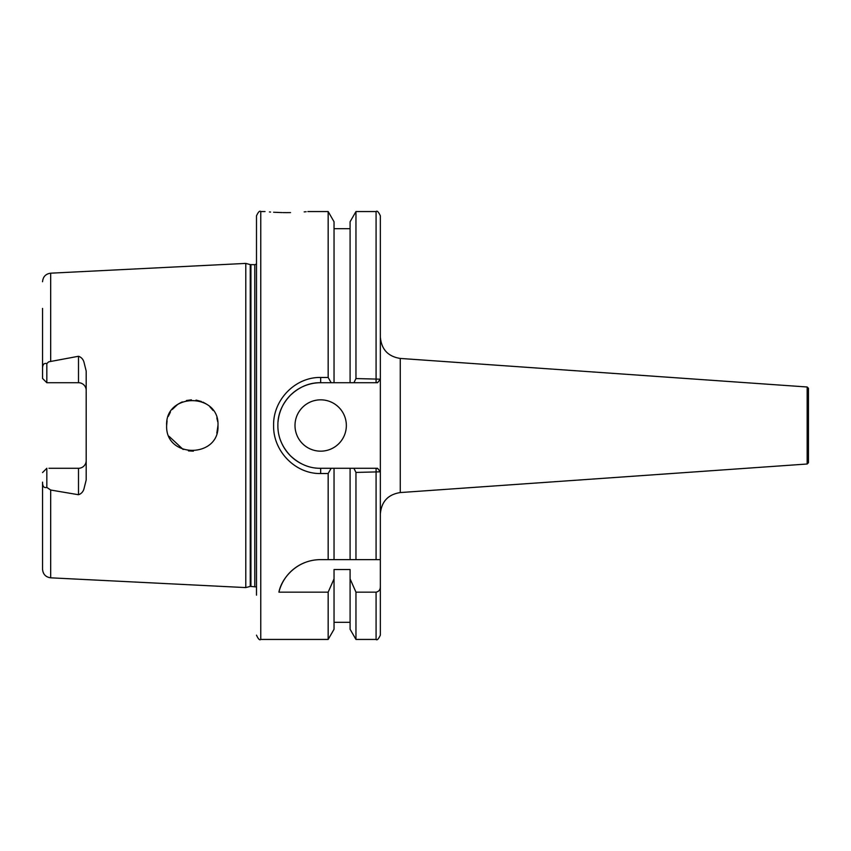 <?xml version="1.0" encoding="UTF-8"?>
<svg xmlns="http://www.w3.org/2000/svg" width="851" height="851" viewBox="0 0 851 851"><rect width="100%" height="100%" fill="white"/><g stroke="black" fill="none" stroke-linecap="round" stroke-linejoin="round"><path stroke-width="1.28" d="M807.163 386.992L808.45 388.279L808.45 462.721L807.163 464.008L807.163 386.992L400.257 358.441L400.257 492.559C388.056 494.484 381.429 501.601 380.354 513.908M290.553 212.59L286.436 212.633C314.04 211.463 314.04 211.463 286.436 212.633C258.832 211.463 258.832 211.463 286.436 212.633L282.989 212.601M282.128 212.59L273.607 212.25M270.586 212.048L269.416 211.952M294.999 425.5A25.668 25.668 0 0 0 320.667 451.168A25.668 25.668 0 0 0 346.346 425.5A25.668 25.668 0 0 0 320.667 399.832A25.668 25.668 0 0 0 294.999 425.5M86.196 390.418A7.702 7.702 0 0 0 78.494 382.716L78.494 356.271C81.164 357.175 82.962 359.026 83.887 361.835L86.196 371.068L86.196 479.932L83.887 489.165C82.962 491.974 81.164 493.825 78.494 494.729L50.677 490.027L46.826 487.421C43.944 488.176 42.518 486.41 42.55 482.123L42.55 569.266C42.997 574.265 45.709 577.116 50.677 577.818L245.79 587.594L245.79 263.406L250.258 264.608L250.258 586.392L256.491 586.956M78.494 494.729L78.494 468.284A7.702 7.702 0 0 0 86.196 460.582M217.984 425.5L216.824 433.116L217.984 425.5C219.601 392.417 165.115 392.332 166.636 425.5C165.158 458.732 219.632 458.529 217.984 425.5M193.4 451.147L188.443 450.881M183.178 449.498L169.019 436.297M78.494 356.271L48.667 361.835L46.826 363.579L46.826 382.716L42.55 378.429L42.55 368.877C42.507 364.6 43.933 362.845 46.826 363.579M78.494 382.716L46.826 382.716L42.55 378.429M328.167 473.528L320.667 473.528C295.478 474.124 273.011 451.2 273.607 425.5C272.98 399.757 295.467 376.876 320.667 377.472L328.167 377.472L331.167 382.716L320.667 382.716C309.636 382.524 299.552 386.705 290.404 395.258C281.883 404.31 277.703 414.405 277.883 425.532C277.777 436.691 281.958 446.764 290.414 455.753C299.541 464.284 309.626 468.465 320.667 468.284L331.167 468.284L328.167 473.528L328.167 559.639L320.455 559.639C296.308 559.767 281.415 578.808 278.915 592.158L328.167 592.158L328.167 639.441L260.768 639.441L260.768 211.559C259.725 210.474 258.3 211.899 256.491 215.846L256.491 595.147M306.137 211.729L304.179 211.899M307.839 211.559L328.167 211.559L328.167 377.472M328.167 211.559L334.039 221.739L334.039 382.716L331.167 382.716M328.167 592.158L334.039 578.882L334.039 629.261L328.167 639.441M334.039 578.882L334.039 569.532L350.091 569.532L350.091 629.261L355.963 639.441L376.078 639.441C377.036 640.569 378.461 639.144 380.354 635.154L380.354 559.639L376.078 559.639L380.354 559.639L380.354 471.816L355.963 472.433L355.963 559.639L328.167 559.639L334.039 559.639L334.039 468.284L350.091 468.284L350.091 559.639L376.078 559.639L376.078 468.284L377.823 468.624M355.963 378.567L380.354 379.184L377.557 382.716L353.91 382.716L355.963 378.567L355.963 211.559L350.091 221.739L350.091 382.716L334.039 382.716M353.91 382.716L350.091 382.716M350.091 578.882L355.963 592.158L355.963 639.441M355.963 592.158L376.078 592.158C378.929 591.519 380.354 589.679 380.354 586.637L380.354 635.154M380.354 375.812L380.354 215.846L380.354 471.816L377.557 468.284L353.91 468.284L355.963 472.433M380.354 586.637L380.354 559.639M350.091 468.284L353.91 468.284M216.835 417.905L217.665 421.5M166.636 425.5L167.062 420.841M168.328 416.341L170.434 412.065M172.221 409.512L177.668 404.416M178.125 404.097L182.22 401.895M186.422 400.513L191.411 399.842M196.049 400.098L201.368 401.481M202.9 402.119L206.346 404.012M209.782 406.693L213.144 410.512M42.55 308.402L42.55 368.877M78.494 468.284L48.964 468.284M42.55 482.123L42.55 542.598M331.167 468.284L334.039 468.284M42.55 472.571L46.826 468.284L46.826 487.421M320.667 377.472L320.667 382.716A42.784 42.784 0 0 0 278.064 421.596M280.67 440.69A42.784 42.784 0 0 0 303.392 464.646M377.823 382.365L376.078 382.716L376.078 211.559C377.121 210.474 378.546 211.899 380.354 215.846M320.455 559.639A42.784 42.784 0 0 0 278.915 592.158M250.258 264.608L254.779 264.693L254.779 586.307M250.917 264.693L250.917 586.307M245.79 263.406L50.677 273.182L50.677 360.973M376.078 592.158L376.078 639.441M50.677 490.027L50.677 577.818M320.667 473.528L320.667 468.284M260.768 211.559L265.044 211.559M334.039 228.674L350.091 228.674M334.039 622.326L350.091 622.326M355.963 211.559L376.078 211.559M50.677 273.182C45.709 273.884 42.997 276.735 42.55 281.734M250.258 586.392L245.79 587.594M254.779 264.693L256.491 264.044M260.768 639.441C259.725 640.526 258.3 639.101 256.491 635.154M807.163 464.008L400.257 492.559M400.257 358.441C388.056 356.516 381.429 349.399 380.354 337.092"/></g></svg>
